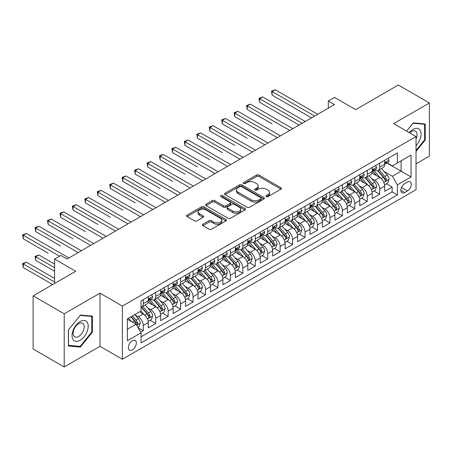 <?xml version="1.0" encoding="UTF-8"?>
<svg xmlns="http://www.w3.org/2000/svg" width="452" height="452" viewBox="0 0 452 452"><rect width="100%" height="100%" fill="white"/><g stroke="black" fill="none" stroke-linecap="round" stroke-linejoin="round"><path stroke-width="0.68" d="M266.256 196.643A1.209 0.701 0 0 0 267.963 196.643L280.941 189.151A1.729 0.994 0 0 0 281.449 188.444A1.729 0.994 0 0 0 280.941 187.738L258.956 175.048A1.729 0.994 0 0 0 256.516 175.048L243.538 182.54A1.209 0.701 0 0 0 243.182 183.032A1.209 0.701 0 0 0 243.538 183.523A1.209 0.701 0 0 0 245.25 183.523L246.928 182.557A5.526 3.192 0 0 1 254.742 182.557L256.578 183.614A5.526 3.192 0 0 1 258.194 185.868A5.526 3.192 0 0 1 256.578 188.128L254.894 189.094A1.209 0.701 0 0 0 254.544 189.591A1.209 0.701 0 0 0 254.894 190.083A1.209 0.701 0 0 0 256.606 190.083L258.284 189.111A5.526 3.192 0 0 1 266.104 189.111L267.934 190.173A5.526 3.192 0 0 1 269.55 192.428A5.526 3.192 0 0 1 267.934 194.682L266.256 195.654A1.209 0.701 0 0 0 265.9 196.145A1.209 0.701 0 0 0 266.256 196.643L266.256 195.654M132.34 349.916A5.633 3.249 120 0 0 136.018 344.955A5.633 3.249 120 0 0 135.154 340.441A5.633 3.249 120 0 0 132.34 340.718A5.633 3.249 120 0 0 128.662 345.684A5.633 3.249 120 0 0 129.526 350.193A5.633 3.249 120 0 0 132.34 349.916M202.903 224.26A1.729 0.994 0 0 0 202.394 224.966A1.729 0.994 0 0 0 202.903 225.672L209.067 229.232A1.729 0.994 0 0 0 211.508 229.232L225.921 220.915A1.729 0.994 0 0 0 226.429 220.209A1.729 0.994 0 0 0 225.921 219.502L203.937 206.813A1.729 0.994 0 0 0 201.496 206.813L187.083 215.129A1.729 0.994 0 0 0 186.58 215.836A1.729 0.994 0 0 0 187.083 216.542L194.535 220.842A1.729 0.994 0 0 0 196.976 220.842L203.146 217.282A1.729 0.994 0 0 0 203.649 216.576A1.729 0.994 0 0 0 203.146 215.87L199.451 213.739A4.622 2.667 0 0 1 198.095 211.852A4.622 2.667 0 0 1 200.948 209.389A4.622 2.667 0 0 1 205.982 209.965L220.457 218.322A4.622 2.667 0 0 1 221.808 220.209A4.622 2.667 0 0 1 218.954 222.672A4.622 2.667 0 0 1 213.92 222.096L211.508 220.7A1.729 0.994 0 0 0 209.067 220.7L202.903 224.26L202.903 225.672M416.026 163.861L429.4 156.143L429.4 102.983L398.297 85.021L355.679 109.627L334.525 97.417L328.305 101.005L334.525 104.598L67.02 259.041L60.8 255.453L54.579 259.041L54.579 283.466M64.218 313.818L64.218 366.979L99.994 346.322L99.994 293.167L64.218 313.818L33.115 295.857L75.727 271.256L54.579 259.041M99.994 293.167L122.385 306.094L416.026 136.566L416.026 189.721L122.385 359.255L122.385 306.094M429.4 102.983L393.63 123.633L416.026 136.566M247.052 207.304A1.729 0.994 0 0 0 249.493 207.304L263.906 198.982A1.729 0.994 0 0 0 264.409 198.281A1.729 0.994 0 0 0 263.906 197.575L241.922 184.885A1.729 0.994 0 0 0 239.475 184.885L225.068 193.202A1.729 0.994 0 0 0 224.559 193.908A1.729 0.994 0 0 0 225.068 194.614L247.052 207.304M221.339 196.902A1.209 0.701 0 0 1 222.565 197.072L244.888 209.96L230.503 218.271A1.729 0.994 0 0 1 228.057 218.271L206.078 205.575L206.078 204.168A1.729 0.994 0 0 0 205.57 204.875A1.729 0.994 0 0 0 206.078 205.575M206.078 204.168L212.242 200.609A1.729 0.994 0 0 1 214.683 200.609L223.599 205.756A1.729 0.994 0 0 0 226.045 205.756L230.136 203.389A1.729 0.994 0 0 0 230.639 202.688A1.729 0.994 0 0 0 230.136 201.982L220.853 196.62A1.209 0.701 0 0 1 220.497 196.128A1.209 0.701 0 0 1 221.243 195.484A1.209 0.701 0 0 1 222.565 195.637L244.911 208.541A1.729 0.994 0 0 1 245.419 209.242A1.729 0.994 0 0 1 244.911 209.948L244.911 208.541M64.218 366.979L33.115 349.017L33.115 295.857M140.708 332.226L143.29 330.734L138.126 327.756M135.188 315.067L138.312 316.869A7.04 4.062 60 0 1 143.29 325.491L148.267 322.621L148.267 327.864L155.731 323.553L150.07 320.282M147.629 307.885L150.753 309.688A7.04 4.062 60 0 1 155.731 318.31L160.709 315.434L160.709 320.677L168.172 316.366L162.511 313.1M160.076 300.699L163.2 302.507A7.04 4.062 60 0 1 168.172 311.123L173.15 308.253L173.15 313.496L180.619 309.185L174.958 305.914M172.517 293.517L175.642 295.32A7.04 4.062 60 0 1 180.619 303.942L185.591 301.066L185.591 306.309L193.06 302.004L187.399 298.732M184.958 286.336L188.083 288.139A7.04 4.062 60 0 1 193.06 296.755L198.038 293.885L198.038 299.128L205.502 294.817L199.84 291.551M197.4 279.15L200.524 280.952A7.04 4.062 60 0 1 205.502 289.574L210.479 286.698L210.479 291.947L217.943 287.636L212.282 284.364M209.841 271.968L212.965 273.771A7.04 4.062 60 0 1 217.943 282.393L222.921 279.517L222.921 284.76L230.384 280.449L224.723 277.183M222.282 264.782L225.407 266.584A7.04 4.062 60 0 1 230.384 275.206L235.362 272.336L235.362 277.579L242.826 273.268L237.164 269.997M234.729 257.6L237.854 259.403A7.04 4.062 60 0 1 242.826 268.025L247.803 265.149L247.803 270.392L255.273 266.087L249.611 262.815M247.171 250.414L250.295 252.222A7.04 4.062 60 0 1 255.273 260.838L260.245 257.968L260.245 263.211L267.714 258.9L262.053 255.634M259.612 243.232L262.736 245.035A7.04 4.062 60 0 1 267.714 253.657L272.692 250.781L272.692 256.03L280.155 251.719L274.494 248.447M272.053 236.051L275.178 237.854A7.04 4.062 60 0 1 280.155 246.476L285.133 243.6L285.133 248.843L292.597 244.532L286.935 241.266M284.494 228.865L287.619 230.667A7.04 4.062 60 0 1 292.597 239.289L297.574 236.419L297.574 241.662L305.038 237.351L299.377 234.079M296.941 221.683L300.06 223.486A7.04 4.062 60 0 1 305.038 232.108L310.015 229.232L310.015 234.475L317.479 230.164L311.818 226.898M309.383 214.497L312.507 216.305A7.04 4.062 60 0 1 317.479 224.921L322.457 222.051L322.457 227.294L329.926 222.983L324.265 219.717M321.824 207.315L324.948 209.118A7.04 4.062 60 0 1 329.926 217.74L334.904 214.864L334.904 220.107L342.367 215.802L336.706 212.53M334.265 200.134L337.39 201.937A7.04 4.062 60 0 1 342.367 210.553L347.345 207.683L347.345 212.926L354.809 208.615L349.147 205.349M346.707 192.947L349.831 194.75A7.04 4.062 60 0 1 354.809 203.372L359.786 200.502L359.786 205.745L367.25 201.434L361.589 198.162M359.148 185.766L362.272 187.569A7.04 4.062 60 0 1 367.25 196.191L372.228 193.315L372.228 198.558L379.691 194.247L379.691 189.004A7.04 4.062 -120 0 0 374.714 180.388L371.595 178.58M374.03 190.981L379.691 194.247M148.267 322.621A7.04 4.062 -120 0 0 143.29 313.999L139.555 311.84M160.709 315.434A7.04 4.062 -120 0 0 155.731 306.812L148.036 302.371M173.15 308.253A7.04 4.062 -120 0 0 168.172 299.631L160.483 295.19M185.591 301.066A7.04 4.062 -120 0 0 180.619 292.45L172.924 288.003M198.038 293.885A7.04 4.062 -120 0 0 193.06 285.263L185.365 280.822M210.479 286.698A7.04 4.062 -120 0 0 205.502 278.082L197.806 273.635M222.921 279.517A7.04 4.062 -120 0 0 217.943 270.895L210.248 266.454M235.362 272.336A7.04 4.062 -120 0 0 230.384 263.714L222.689 259.273M247.803 265.149A7.04 4.062 -120 0 0 242.826 256.533L235.136 252.086M260.245 257.968A7.04 4.062 -120 0 0 255.273 249.346L247.577 244.905M272.692 250.781A7.04 4.062 -120 0 0 267.714 242.165L260.019 237.718M285.133 243.6A7.04 4.062 -120 0 0 280.155 234.978L272.46 230.537M297.574 236.419A7.04 4.062 -120 0 0 292.597 227.797L284.901 223.356M310.015 229.232A7.04 4.062 -120 0 0 305.038 220.61L297.343 216.169M322.457 222.051A7.04 4.062 -120 0 0 317.479 213.429L309.789 208.988M334.904 214.864A7.04 4.062 -120 0 0 329.926 206.248L322.231 201.801M347.345 207.683A7.04 4.062 -120 0 0 342.367 199.061L334.672 194.62M359.786 200.502A7.04 4.062 -120 0 0 354.809 191.88L347.113 187.439M372.228 193.315A7.04 4.062 -120 0 0 367.25 184.693L359.555 180.252M407.438 182.037L404.704 183.619A5.452 3.147 120 0 0 401.139 188.422A5.452 3.147 120 0 0 401.975 192.795A5.452 3.147 120 0 0 404.704 192.524L407.438 190.947A5.452 3.147 120 0 0 411.004 186.139A5.452 3.147 120 0 0 410.167 181.766A5.452 3.147 120 0 0 407.438 182.037M127.362 329.226L136.075 324.197L141.052 332.819L141.052 342.876L397.359 194.897L397.359 184.84L392.387 176.218L384.036 171.398M141.052 332.819L127.362 340.718L127.362 318.88L141.052 310.982L141.052 300.925L397.359 152.945L397.359 163.002L411.049 155.098L411.049 176.935L397.359 184.84M150.691 299.303L150.753 299.343A7.04 4.062 60 0 0 154.273 299.693L159.251 296.817A7.04 4.062 -120 0 0 160.709 293.597L160.709 289.574M163.132 292.122L163.2 292.161A7.04 4.062 60 0 0 166.715 292.506L171.692 289.636A7.04 4.062 -120 0 0 173.15 286.415L173.15 282.393M175.574 284.941L175.642 284.975A7.04 4.062 60 0 0 179.161 285.325L184.133 282.449A7.04 4.062 -120 0 0 185.591 279.229L185.591 275.206M188.015 277.754L188.083 277.794A7.04 4.062 60 0 0 191.603 278.144L196.58 275.268A7.04 4.062 -120 0 0 198.038 272.047L198.038 268.025M200.462 270.573L200.524 270.607A7.04 4.062 60 0 0 204.044 270.957L209.022 268.087A7.04 4.062 -120 0 0 210.479 264.861L210.479 260.838M212.903 263.386L212.965 263.426A7.04 4.062 60 0 0 216.485 263.776L221.463 260.9A7.04 4.062 -120 0 0 222.921 257.68L222.921 253.657M225.345 256.205L225.407 256.244A7.04 4.062 60 0 0 228.927 256.589L233.904 253.719A7.04 4.062 -120 0 0 235.362 250.493L235.362 246.47M237.786 249.024L237.854 249.058A7.04 4.062 60 0 0 241.368 249.408L246.346 246.532A7.04 4.062 -120 0 0 247.803 243.312L247.803 239.289M250.227 241.837L250.295 241.876A7.04 4.062 60 0 0 253.815 242.227L258.787 239.351A7.04 4.062 -120 0 0 260.245 236.13L260.245 232.108M262.668 234.656L262.736 234.69A7.04 4.062 60 0 0 266.256 235.04L271.234 232.17A7.04 4.062 -120 0 0 272.692 228.944L272.692 224.921M275.115 227.469L275.178 227.509A7.04 4.062 60 0 0 278.698 227.859L283.675 224.983A7.04 4.062 -120 0 0 285.133 221.762L285.133 217.74M287.557 220.288L287.619 220.327A7.04 4.062 60 0 0 291.139 220.672L296.116 217.802A7.04 4.062 -120 0 0 297.574 214.576L297.574 210.553M299.998 213.107L300.06 213.141A7.04 4.062 60 0 0 303.58 213.491L308.558 210.615A7.04 4.062 -120 0 0 310.015 207.395L310.015 203.372M312.439 205.92L312.507 205.959A7.04 4.062 60 0 0 316.021 206.304L320.999 203.434A7.04 4.062 -120 0 0 322.457 200.213L322.457 196.191M324.881 198.739L324.948 198.773A7.04 4.062 60 0 0 328.468 199.123L333.446 196.247A7.04 4.062 -120 0 0 334.904 193.027L334.904 189.004M337.322 191.552L337.39 191.591A7.04 4.062 60 0 0 340.91 191.942L345.887 189.066A7.04 4.062 -120 0 0 347.345 185.845L347.345 181.823M349.769 184.371L349.831 184.41A7.04 4.062 60 0 0 353.351 184.755L358.329 181.885A7.04 4.062 -120 0 0 359.786 178.659L359.786 174.636M362.21 177.184L362.272 177.224A7.04 4.062 60 0 0 365.792 177.574L370.77 174.698A7.04 4.062 -120 0 0 372.228 171.477L372.228 167.455M141.052 336.842L392.133 191.88L392.133 187.066L384.669 191.377L384.669 186.134A7.04 4.062 -120 0 0 379.691 177.512L371.996 173.071M374.651 170.003L374.714 170.042A7.04 4.062 -120 0 0 378.234 170.387A7.04 4.062 -120 0 0 379.691 167.167L379.691 163.144M378.234 170.387L383.211 167.517A7.04 4.062 -120 0 0 384.669 164.296L384.669 160.274M143.29 299.631L143.29 303.654A7.04 4.062 60 0 1 141.832 306.874A7.04 4.062 60 0 1 141.052 307.162M141.832 306.874L146.81 304.004A7.04 4.062 -120 0 0 148.267 300.778L148.267 296.755M155.731 292.45L155.731 296.472A7.04 4.062 60 0 1 154.273 299.693M168.172 285.263L168.172 289.286A7.04 4.062 60 0 1 166.715 292.506M180.619 278.082L180.619 282.104A7.04 4.062 60 0 1 179.161 285.325M193.06 270.895L193.06 274.918A7.04 4.062 60 0 1 191.603 278.144M205.502 263.714L205.502 267.737A7.04 4.062 60 0 1 204.044 270.957M217.943 256.527L217.943 260.55A7.04 4.062 60 0 1 216.485 263.776M230.384 249.346L230.384 253.369A7.04 4.062 60 0 1 228.927 256.589M242.826 242.165L242.826 246.187A7.04 4.062 60 0 1 241.368 249.408M255.273 234.978L255.273 239.001A7.04 4.062 60 0 1 253.815 242.227M267.714 227.797L267.714 231.819A7.04 4.062 60 0 1 266.256 235.04M280.155 220.61L280.155 224.633A7.04 4.062 60 0 1 278.698 227.859M292.597 213.429L292.597 217.452A7.04 4.062 60 0 1 291.139 220.672M305.038 206.248L305.038 210.27A7.04 4.062 60 0 1 303.58 213.491M317.479 199.061L317.479 203.084A7.04 4.062 60 0 1 316.021 206.304M329.926 191.88L329.926 195.902A7.04 4.062 60 0 1 328.468 199.123M342.367 184.693L342.367 188.716A7.04 4.062 60 0 1 340.91 191.942M354.809 177.512L354.809 181.534A7.04 4.062 60 0 1 353.351 184.755M367.25 170.331L367.25 174.353A7.04 4.062 60 0 1 365.792 177.574M367.25 196.191L367.25 201.434M354.809 203.372L354.809 208.615M342.367 210.553L342.367 215.802M329.926 217.74L329.926 222.983M317.479 224.921L317.479 230.164M305.038 232.108L305.038 237.351M292.597 239.289L292.597 244.532M280.155 246.476L280.155 251.719M267.714 253.657L267.714 258.9M255.273 260.838L255.273 266.087M242.826 268.025L242.826 273.268M230.384 275.206L230.384 280.449M217.943 282.393L217.943 287.636M205.502 289.574L205.502 294.817M193.06 296.755L193.06 302.004M180.619 303.942L180.619 309.185M168.172 311.123L168.172 316.366M155.731 318.31L155.731 323.553M143.29 325.491L143.29 330.734M136.075 324.197L127.362 319.168M392.387 176.218L401.093 171.189L401.093 160.844L411.049 155.098M386.844 162.963L411.049 176.935M387.093 162.822L392.387 165.873L397.359 163.002M99.994 346.322L122.385 359.255M328.305 101.005L328.305 108.192M386.471 183.794L392.133 187.066M392.133 191.88L397.359 194.897M416.026 151.426L425.23 139.973L425.23 123.961L413.224 122.893L406.602 131.125M68.388 345.995L80.394 347.068L92.4 332.13L92.4 316.123L80.394 315.05L68.388 329.988L68.388 345.995M424.609 139.611L425.23 139.973M91.779 331.774L92.4 332.13M79.128 346.334L80.394 347.068M266.736 196.812L267.934 196.123A5.526 3.192 0 0 0 269.55 193.863L269.55 192.428M258.194 185.868L258.194 187.309A5.526 3.192 0 0 1 256.578 189.563L255.38 190.252M280.918 189.162L258.956 176.483A1.729 0.994 0 0 0 256.516 176.483L244.023 183.698M263.883 198.999L241.922 186.32A1.729 0.994 0 0 0 239.475 186.32L225.09 194.626M260.849 198.773A1.209 0.701 0 0 0 261.205 198.281A1.209 0.701 0 0 0 260.849 197.784L241.554 186.648A1.209 0.701 0 0 0 239.842 186.648L238.074 187.665A5.526 3.192 0 0 0 236.452 189.925A5.526 3.192 0 0 0 238.074 192.179L251.261 199.795A5.526 3.192 0 0 0 259.081 199.795L260.849 198.773L260.849 200.208A1.209 0.701 0 0 0 261.205 199.716L261.205 198.281M236.452 189.925L236.452 191.36A5.526 3.192 0 0 0 238.074 193.614L238.074 192.179M260.849 200.208L259.081 201.23A5.526 3.192 0 0 1 251.261 201.23L238.074 193.614M206.101 205.592L212.242 202.044L212.242 200.609M230.639 202.688L230.639 204.123A1.729 0.994 0 0 1 230.136 204.829L226.045 207.191A1.729 0.994 0 0 1 223.599 207.191L214.683 202.044A1.729 0.994 0 0 0 212.242 202.044M232.853 211.095A4.622 2.667 0 0 0 237.888 211.672A4.622 2.667 0 0 0 240.741 209.208A4.622 2.667 0 0 0 239.385 207.321L234.289 204.377A1.729 0.994 0 0 0 231.842 204.377L227.751 206.739A1.729 0.994 0 0 0 227.249 207.445A1.729 0.994 0 0 0 227.751 208.152L232.853 211.095L232.853 212.53A4.622 2.667 0 0 0 237.888 213.112A4.622 2.667 0 0 0 240.741 210.643L240.741 209.208M227.249 207.445L227.249 208.88A1.729 0.994 0 0 0 227.751 209.587L227.751 208.152M232.853 212.53L227.751 209.587M221.808 220.209L221.808 221.644A4.622 2.667 0 0 1 218.954 224.107A4.622 2.667 0 0 1 213.92 223.531L211.508 222.141A1.729 0.994 0 0 0 209.067 222.141L202.925 225.684M198.095 211.852L198.095 213.287A4.622 2.667 0 0 0 199.451 215.175L199.451 213.739M203.123 217.293L199.451 215.175M225.898 220.926L203.937 208.248A1.729 0.994 0 0 0 201.496 208.248L187.105 216.553M384.567 184.902L387.782 183.043L389.025 179.45A4.661 2.689 -120 0 0 387.206 175.071L381.522 168.489M380.386 177.969L373.889 170.444M376.685 175.777L372.917 171.41A11.176 6.452 -120 0 0 372.572 171.02M272.132 123.888L247.244 109.52L247.244 105.926L250.357 104.129L292.845 128.662M377.601 170.641L383.352 177.297A4.661 2.689 60 0 1 385.014 180.512L385.353 181.066L385.985 180.975L386.505 179.647A4.661 2.689 -120 0 0 384.844 176.438L379.16 169.856M377.94 170.534L384.115 177.687A2.373 1.373 60 0 1 384.714 178.613L386.505 179.647M387.969 158.369L389.025 160.2A4.661 2.689 60 0 1 388.059 162.262L385.697 163.63A4.661 2.689 -120 0 0 386.505 162.55L386.409 162.138M314.62 116.091L272.132 91.558L275.24 89.767L317.728 114.294M384.827 163.844L384.844 163.844A4.661 2.689 -120 0 0 385.697 163.63M385.906 162.206L386.505 162.55C386.211 161.85 385.714 162.138 385.014 163.415A4.661 2.689 60 0 1 384.669 164.076M311.507 117.887L272.132 95.152L272.132 91.558L271.443 91.168L275.24 89.767M272.132 95.152L271.443 91.168M416.026 145.646A11.436 6.605 120 0 0 420.914 132.38A11.436 6.605 120 0 0 412.975 129.419A11.436 6.605 120 0 0 409.229 132.645M416.026 138.99A7.831 4.52 120 0 0 415.416 131.125A7.831 4.52 120 0 0 411.501 131.515A7.831 4.52 120 0 0 409.693 132.911M406.63 131.142L412.975 123.243L424.609 124.283L424.609 139.798L416.026 150.476M423.84 123.837L424.609 124.283M87.151 331.542A11.436 6.605 120 0 0 84.191 320.491A11.436 6.605 120 0 0 73.139 330.288A11.436 6.605 120 0 0 76.1 341.339A11.436 6.605 120 0 0 87.151 331.542M83.467 330.491A7.831 4.52 120 0 0 82.586 323.282A7.831 4.52 120 0 0 73.879 329.638A7.831 4.52 120 0 0 74.755 336.847A7.831 4.52 120 0 0 83.467 330.491M68.512 345.384L68.512 329.875L80.145 315.406L91.779 316.445L91.779 331.954L80.145 346.424L68.388 345.317M91.01 315.999L91.779 316.445M372.126 192.083L375.341 190.224L376.584 186.636A4.661 2.689 -120 0 0 374.764 182.258L369.081 175.675M367.945 185.15L361.447 177.625M364.244 182.958L360.476 178.591A11.176 6.452 -120 0 0 360.125 178.207M259.685 131.069L234.803 116.701L234.803 113.113L237.916 111.316L280.404 135.849M365.159 177.828L370.911 184.484A4.661 2.689 60 0 1 372.572 187.693L372.911 188.247L373.538 188.162L374.064 186.834A4.661 2.689 -120 0 0 372.403 183.619L366.719 177.037M365.498 177.715L371.674 184.868A2.373 1.373 60 0 1 372.273 185.8L374.064 186.834M359.679 199.264L362.894 197.411L364.142 193.818A4.661 2.689 -120 0 0 362.323 189.439L356.639 182.857M355.498 192.332L349 184.811M351.803 190.145L348.034 185.778A11.176 6.452 -120 0 0 347.684 185.388M247.244 138.255L222.361 123.888L222.361 120.294L225.469 118.497L267.963 143.03M352.718 185.009L358.464 191.665A4.661 2.689 60 0 1 360.131 194.88L360.47 195.433L361.097 195.343L361.623 194.015A4.661 2.689 -120 0 0 359.962 190.806L354.278 184.224M353.057 184.902L359.233 192.055A2.373 1.373 60 0 1 359.832 192.981L361.623 194.015M347.238 206.451L350.453 204.592L351.696 200.999A4.661 2.689 -120 0 0 349.882 196.626L344.198 190.043M343.057 199.518L336.559 191.993M339.362 197.326L335.587 192.959A11.176 6.452 -120 0 0 335.243 192.569M234.803 145.437L209.92 131.069L209.92 127.481L213.028 125.684L255.521 150.217M340.277 192.19L346.023 198.852A4.661 2.689 60 0 1 347.69 202.061L348.029 202.615L348.656 202.524L349.181 201.202A4.661 2.689 -120 0 0 347.52 197.987L341.831 191.405M340.61 192.083L346.791 199.236A2.373 1.373 60 0 1 347.39 200.168L349.181 201.202M334.796 213.632L338.011 211.779L339.254 208.186A4.661 2.689 -120 0 0 337.441 203.807L331.757 197.225M330.615 206.7L324.118 199.179M326.92 204.507L323.146 200.146A11.176 6.452 -120 0 0 322.801 199.756M222.361 152.623L197.479 138.255L197.479 134.662L200.586 132.865L243.074 157.398M327.83 199.377L333.582 206.033A4.661 2.689 60 0 1 335.243 209.248L335.582 209.796L336.215 209.711L336.74 208.383A4.661 2.689 -120 0 0 335.073 205.174L329.389 198.592M328.169 199.27L334.35 206.423A2.373 1.373 60 0 1 334.949 207.349L336.74 208.383M375.527 165.551L376.584 167.381A4.661 2.689 60 0 1 375.618 169.443L373.25 170.811A4.661 2.689 -120 0 0 374.064 169.737L373.968 169.325M302.179 123.277L259.685 98.745L262.798 96.948L305.286 121.481M372.386 171.031L372.403 171.031A4.661 2.689 -120 0 0 373.25 170.811M373.465 169.387L374.064 169.737C373.77 169.031 373.273 169.319 372.572 170.596A4.661 2.689 60 0 1 372.228 171.263M299.066 125.074L259.685 102.338L259.685 98.745L259.002 98.35L262.798 96.948M259.685 102.338L259.002 98.35M363.08 172.732L364.142 174.568A4.661 2.689 60 0 1 363.176 176.63L360.809 177.992A4.661 2.689 -120 0 0 361.623 176.918L361.527 176.506M289.738 130.458L246.56 105.531L250.357 104.129M359.939 178.212L359.962 178.212A4.661 2.689 -120 0 0 360.809 177.992M361.018 176.574L361.623 176.918C361.329 176.218 360.832 176.506 360.131 177.783A4.661 2.689 60 0 1 359.786 178.444M247.244 109.52L246.56 105.531M350.639 179.919L351.696 181.749A4.661 2.689 60 0 1 350.735 183.811L348.368 185.179A4.661 2.689 -120 0 0 349.181 184.105L349.08 183.687M277.291 137.645L234.119 112.717L237.916 111.316M347.498 185.393L347.52 185.393A4.661 2.689 -120 0 0 348.368 185.179M348.577 183.755L349.181 184.105C348.887 183.399 348.39 183.687 347.69 184.964A4.661 2.689 60 0 1 347.345 185.631M234.803 116.701L234.119 112.717M338.198 187.1L339.254 188.93A4.661 2.689 60 0 1 338.288 190.998L335.926 192.36A4.661 2.689 -120 0 0 336.74 191.286L336.638 190.874M264.849 144.826L221.678 119.899L225.469 118.497M335.056 192.58L335.073 192.58A4.661 2.689 -120 0 0 335.926 192.36M336.135 190.942L336.74 191.286C336.446 190.586 335.949 190.874 335.243 192.151A4.661 2.689 60 0 1 334.904 192.812M222.361 123.888L221.678 119.899M322.355 220.819L325.57 218.96L326.813 215.367A4.661 2.689 -120 0 0 324.999 210.988L319.31 204.406M318.174 213.886L311.677 206.361M314.473 211.694L310.705 207.327A11.176 6.452 -120 0 0 310.36 206.937M209.92 159.805L185.032 145.437L185.032 141.843L188.145 140.052L230.633 164.579M315.389 206.558L321.14 213.22A4.661 2.689 60 0 1 322.801 216.429L323.14 216.983L323.773 216.892L324.293 215.564A4.661 2.689 -120 0 0 322.632 212.355L316.948 205.773M315.728 206.451L321.909 213.604A2.373 1.373 60 0 1 322.508 214.536L324.293 215.564M325.756 194.287L326.813 196.117A4.661 2.689 60 0 1 325.847 198.179L323.485 199.547A4.661 2.689 -120 0 0 324.293 198.468L324.197 198.055M252.408 152.008L209.236 127.085L213.028 125.684M322.615 199.761L322.632 199.761A4.661 2.689 -120 0 0 323.485 199.547M323.694 198.123L324.293 198.468C324.005 197.767 323.502 198.055 322.801 199.332A4.661 2.689 60 0 1 322.457 199.993M209.92 131.069L209.236 127.085M309.914 228L313.129 226.141L314.372 222.553A4.661 2.689 -120 0 0 312.552 218.175L306.868 211.592M305.733 221.068L299.235 213.547M302.032 218.875L298.263 214.514A11.176 6.452 -120 0 0 297.919 214.124M197.479 166.986L172.591 152.618L172.591 149.03L175.704 147.233L218.192 171.766M302.947 213.745L308.699 220.401A4.661 2.689 60 0 1 310.36 223.61L310.699 224.164L311.332 224.079L311.852 222.751A4.661 2.689 -120 0 0 310.191 219.536L304.507 212.954M303.286 213.632L309.462 220.785A2.373 1.373 60 0 1 310.061 221.717L311.852 222.751M313.315 201.468L314.372 203.298A4.661 2.689 60 0 1 313.406 205.361L311.044 206.728A4.661 2.689 -120 0 0 311.852 205.654L311.756 205.242M239.967 159.194L196.789 134.267L200.586 132.865M310.174 206.948L310.191 206.948A4.661 2.689 -120 0 0 311.044 206.728M311.253 205.304L311.852 205.654C311.558 204.954 311.061 205.236 310.36 206.513A4.661 2.689 60 0 1 310.015 207.18M197.479 138.255L196.789 134.267M297.467 235.181L300.687 233.328L301.93 229.735A4.661 2.689 -120 0 0 300.111 225.356L294.427 218.774M293.291 228.249L286.794 220.729M289.591 226.062L285.822 221.695A11.176 6.452 -120 0 0 285.472 221.305M185.032 174.173L160.149 159.805L160.149 156.211L163.262 154.415L205.75 178.947M290.506 220.926L296.258 227.582A4.661 2.689 60 0 1 297.919 230.797L298.258 231.351L298.885 231.26L299.41 229.932A4.661 2.689 -120 0 0 297.749 226.723L292.065 220.141M290.845 220.819L297.02 227.972A2.373 1.373 60 0 1 297.619 228.898L299.41 229.932M300.874 208.649L301.93 210.485A4.661 2.689 60 0 1 300.964 212.547L298.597 213.909A4.661 2.689 -120 0 0 299.41 212.835L299.314 212.423M227.525 166.376L184.348 141.448L188.145 140.052M297.732 214.129L297.749 214.129A4.661 2.689 -120 0 0 298.597 213.909M298.812 212.491L299.41 212.835C299.117 212.135 298.619 212.423 297.919 213.7A4.661 2.689 60 0 1 297.574 214.361M185.032 145.437L184.348 141.448M285.026 242.368L288.24 240.509L289.483 236.921A4.661 2.689 -120 0 0 287.67 232.543L281.986 225.96M280.845 235.435L274.347 227.91M277.149 233.243L273.375 228.876A11.176 6.452 -120 0 0 273.031 228.492M172.591 181.354L147.708 166.986L147.708 163.398L150.815 161.601L193.309 186.134M278.065 228.107L283.811 234.769A4.661 2.689 60 0 1 285.478 237.978L285.817 238.532L286.444 238.441L286.969 237.119A4.661 2.689 -120 0 0 285.308 233.904L279.624 227.322M278.404 228L284.579 235.153A2.373 1.373 60 0 1 285.178 236.085L286.969 237.119M288.427 215.836L289.483 217.666A4.661 2.689 60 0 1 288.523 219.728L286.156 221.096A4.661 2.689 -120 0 0 286.969 220.022L286.873 219.604M215.084 173.562L171.907 148.635L175.704 147.233M285.285 221.31L285.308 221.31A4.661 2.689 -120 0 0 286.156 221.096M286.365 219.672L286.969 220.022C286.675 219.316 286.178 219.604 285.478 220.881A4.661 2.689 60 0 1 285.133 221.548M172.591 152.618L171.907 148.635M272.584 249.549L275.799 247.696L277.042 244.103A4.661 2.689 -120 0 0 275.228 239.724L269.545 233.142M268.403 242.617L261.906 235.096M264.708 240.43L260.934 236.063A11.176 6.452 -120 0 0 260.589 235.673M160.149 188.54L135.267 174.173L135.267 170.579L138.374 168.782L180.868 193.315M265.623 235.294L271.369 241.95A4.661 2.689 60 0 1 273.036 245.165L273.375 245.718L274.002 245.628L274.528 244.3A4.661 2.689 -120 0 0 272.867 241.091L267.177 234.509M265.957 235.187L272.138 242.34A2.373 1.373 60 0 1 272.737 243.266L274.528 244.3M275.986 223.017L277.042 224.847A4.661 2.689 60 0 1 276.076 226.915L273.714 228.277A4.661 2.689 -120 0 0 274.528 227.203L274.426 226.791M202.637 180.743L159.466 155.816L163.262 154.415M272.844 228.497L272.867 228.497A4.661 2.689 -120 0 0 273.714 228.277M273.923 226.859L274.528 227.203C274.234 226.503 273.737 226.791 273.036 228.068A4.661 2.689 60 0 1 272.692 228.729M160.149 159.805L159.466 155.816M260.143 256.736L263.358 254.877L264.601 251.284A4.661 2.689 -120 0 0 262.787 246.905L257.103 240.323M255.962 249.803L249.464 242.278M252.267 247.611L248.493 243.244A11.176 6.452 -120 0 0 248.148 242.854M147.708 195.722L122.82 181.354L122.82 177.76L125.933 175.969L168.421 200.496M253.176 242.475L258.928 249.137A4.661 2.689 60 0 1 260.589 252.346L260.928 252.9L261.561 252.809L262.087 251.487A4.661 2.689 -120 0 0 260.42 248.272L254.736 241.69M253.515 242.368L259.697 249.521A2.373 1.373 60 0 1 260.295 250.453L262.087 251.487M263.544 230.204L264.601 232.034A4.661 2.689 60 0 1 263.635 234.096L261.273 235.464A4.661 2.689 -120 0 0 262.087 234.39L261.985 233.972M190.196 187.925L147.024 163.002L150.815 161.601M260.403 235.678L260.42 235.678A4.661 2.689 -120 0 0 261.273 235.464M261.482 234.04L262.087 234.39C261.793 233.684 261.296 233.972 260.589 235.249A4.661 2.689 60 0 1 260.245 235.916M147.708 166.986L147.024 163.002M247.702 263.917L250.916 262.064L252.159 258.471A4.661 2.689 -120 0 0 250.346 254.092L244.656 247.51M243.521 256.985L237.023 249.464M239.82 254.792L236.051 250.431A11.176 6.452 -120 0 0 235.707 250.041M135.267 202.903L110.378 188.54L110.378 184.947L113.492 183.15L155.98 207.683M240.735 249.662L246.487 256.318A4.661 2.689 60 0 1 248.148 259.533L248.487 260.081L249.12 259.996L249.64 258.668A4.661 2.689 -120 0 0 247.978 255.453L242.295 248.871M241.074 249.549L247.255 256.708A2.373 1.373 60 0 1 247.854 257.634L249.64 258.668M251.103 237.385L252.159 239.215A4.661 2.689 60 0 1 251.193 241.278L248.832 242.645A4.661 2.689 -120 0 0 249.64 241.571L249.544 241.159M177.755 195.111L134.583 170.184L138.374 168.782M247.962 242.865L247.978 242.865A4.661 2.689 -120 0 0 248.832 242.645M249.041 241.221L249.64 241.571C249.351 240.871 248.849 241.153 248.148 242.436A4.661 2.689 60 0 1 247.803 243.097M135.267 174.173L134.583 170.184M235.26 271.098L238.475 269.245L239.718 265.652A4.661 2.689 -120 0 0 237.899 261.273L232.215 254.691M231.079 264.166L224.582 256.646M227.379 261.979L223.61 257.612A11.176 6.452 -120 0 0 223.265 257.222M122.82 210.09L97.937 195.722L97.937 192.128L101.05 190.332L143.538 214.864M228.294 256.843L234.046 263.499A4.661 2.689 60 0 1 235.707 266.714L236.046 267.268L236.678 267.177L237.198 265.849A4.661 2.689 -120 0 0 235.537 262.64L229.853 256.058M228.633 256.736L234.808 263.889A2.373 1.373 60 0 1 235.407 264.815L237.198 265.849M238.662 244.572L239.718 246.402A4.661 2.689 60 0 1 238.752 248.464L236.39 249.826A4.661 2.689 -120 0 0 237.198 248.753L237.102 248.34M165.313 202.293L122.136 177.37L125.933 175.969M235.52 250.046L235.537 250.046A4.661 2.689 -120 0 0 236.39 249.826M236.599 248.408L237.198 248.753C236.904 248.052 236.407 248.34 235.707 249.617A4.661 2.689 60 0 1 235.362 250.278M122.82 181.354L122.136 177.37M226.22 251.753L227.277 253.583A4.661 2.689 60 0 1 226.311 255.646L223.943 257.013A4.661 2.689 -120 0 0 224.757 255.939L224.661 255.527M152.872 209.479L109.695 184.552L113.492 183.15M223.079 257.233L223.096 257.233A4.661 2.689 -120 0 0 223.943 257.013M224.158 255.589L224.757 255.939C224.463 255.233 223.966 255.521 223.265 256.798A4.661 2.689 60 0 1 222.921 257.465M110.378 188.54L109.695 184.552M213.773 258.934L214.83 260.77A4.661 2.689 60 0 1 213.869 262.832L211.502 264.194A4.661 2.689 -120 0 0 212.316 263.12L212.22 262.708M140.431 216.661L97.253 191.733L101.05 190.332M210.632 264.414L210.655 264.414A4.661 2.689 -120 0 0 211.502 264.194M211.711 262.776L212.316 263.12C212.022 262.42 211.525 262.708 210.824 263.985A4.661 2.689 60 0 1 210.479 264.646M97.937 195.722L97.253 191.733M222.813 278.285L226.034 276.426L227.277 272.838A4.661 2.689 -120 0 0 225.458 268.46L219.774 261.877M218.632 271.353L212.141 263.827M214.937 269.16L211.169 264.793A11.176 6.452 -120 0 0 210.818 264.409M110.378 217.271L85.496 202.903L85.496 199.315L88.609 197.518L131.097 222.051M215.853 264.03L221.604 270.686A4.661 2.689 60 0 1 223.265 273.895L223.604 274.449L224.232 274.358L224.757 273.036A4.661 2.689 -120 0 0 223.096 269.821L217.412 263.239M216.192 263.917L222.367 271.07A2.373 1.373 60 0 1 222.966 272.002L224.757 273.036M210.372 285.466L213.587 283.613L214.83 280.02A4.661 2.689 -120 0 0 213.016 275.641L207.332 269.059M206.191 278.534L199.694 271.014M202.496 276.347L198.722 271.98A11.176 6.452 -120 0 0 198.377 271.59M97.937 224.458L73.055 210.09L73.055 206.496L76.162 204.7L118.656 229.232M203.411 271.211L209.157 277.867A4.661 2.689 60 0 1 210.824 281.082L211.163 281.636L211.79 281.545L212.316 280.217A4.661 2.689 -120 0 0 210.655 277.008L204.965 270.426M203.75 271.104L209.926 278.257A2.373 1.373 60 0 1 210.525 279.183L212.316 280.217M197.931 292.653L201.146 290.794L202.389 287.201A4.661 2.689 -120 0 0 200.575 282.822L194.891 276.245M193.75 285.72L187.252 278.195M190.055 283.528L186.28 279.161A11.176 6.452 -120 0 0 185.936 278.771M85.496 231.639L60.613 217.271L60.613 213.677L63.721 211.886L106.214 236.413M190.97 278.392L196.716 285.054A4.661 2.689 60 0 1 198.377 288.263L198.722 288.817L199.349 288.726L199.874 287.404A4.661 2.689 -120 0 0 198.208 284.189L192.524 277.607M191.303 278.285L197.484 285.438A2.373 1.373 60 0 1 198.083 286.37L199.874 287.404M201.332 266.121L202.389 267.951A4.661 2.689 60 0 1 201.422 270.013L199.061 271.381A4.661 2.689 -120 0 0 199.874 270.307L199.773 269.889M127.984 223.847L84.812 198.92L88.609 197.518M198.191 271.595L198.208 271.595A4.661 2.689 -120 0 0 199.061 271.381M199.27 269.957L199.874 270.307C199.581 269.601 199.083 269.889 198.377 271.166A4.661 2.689 60 0 1 198.038 271.833M85.496 202.903L84.812 198.92M185.489 299.834L188.704 297.981L189.947 294.388A4.661 2.689 -120 0 0 188.134 290.009L182.45 283.427M181.308 292.902L174.811 285.381M177.613 290.709L173.839 286.348A11.176 6.452 -120 0 0 173.495 285.958M73.055 238.825L48.166 224.458L48.166 220.864L51.279 219.067L93.767 243.6M178.523 285.579L184.275 292.235A4.661 2.689 60 0 1 185.936 295.45L186.275 295.998L186.908 295.913L187.433 294.585A4.661 2.689 -120 0 0 185.766 291.37L180.082 284.794M178.862 285.472L185.043 292.625A2.373 1.373 60 0 1 185.642 293.551L187.433 294.585M188.891 273.302L189.947 275.132A4.661 2.689 60 0 1 188.981 277.2L186.619 278.562A4.661 2.689 -120 0 0 187.433 277.488L187.331 277.076M115.542 231.028L72.371 206.101L76.162 204.7M185.749 278.782L185.766 278.782A4.661 2.689 -120 0 0 186.619 278.562M186.829 277.138L187.433 277.488C187.139 276.788 186.642 277.076 185.936 278.353A4.661 2.689 60 0 1 185.591 279.014M73.055 210.09L72.371 206.101M173.048 307.021L176.263 305.162L177.506 301.569A4.661 2.689 -120 0 0 175.692 297.19L170.003 290.608M168.867 300.088L162.37 292.563M165.166 297.896L161.398 293.529A11.176 6.452 -120 0 0 161.053 293.139M60.613 246.007L35.725 231.639L35.725 228.045L38.838 226.249L81.326 250.781M166.082 292.76L171.833 299.416A4.661 2.689 60 0 1 173.495 302.631L173.834 303.185L174.466 303.094L174.986 301.767A4.661 2.689 -120 0 0 173.325 298.557L167.641 291.975M166.421 292.653L172.602 299.806A2.373 1.373 60 0 1 173.201 300.733L174.986 301.767M176.45 280.489L177.506 282.319A4.661 2.689 60 0 1 176.54 284.381L174.178 285.749A4.661 2.689 -120 0 0 174.986 284.67L174.89 284.257M103.101 238.21L59.93 213.287L63.721 211.886M173.308 285.963L173.325 285.963A4.661 2.689 -120 0 0 174.178 285.749M174.387 284.325L174.986 284.67C174.692 283.969 174.195 284.257 173.495 285.534A4.661 2.689 60 0 1 173.15 286.195M60.613 217.271L59.93 213.287M160.607 314.202L163.822 312.343L165.065 308.756A4.661 2.689 -120 0 0 163.245 304.377L157.562 297.795M156.426 307.27L149.928 299.744M152.725 305.077L148.957 300.71A11.176 6.452 -120 0 0 148.606 300.326M48.166 253.188L23.284 238.82L23.284 235.232L26.397 233.435L68.885 257.968M153.64 299.947L159.392 306.603A4.661 2.689 60 0 1 161.053 309.812L161.392 310.366L162.025 310.281L162.545 308.953A4.661 2.689 -120 0 0 160.884 305.738L155.2 299.156M153.979 299.834L160.155 306.987A2.373 1.373 60 0 1 160.754 307.919L162.545 308.953M164.008 287.67L165.065 289.5A4.661 2.689 60 0 1 164.099 291.563L161.737 292.93A4.661 2.689 -120 0 0 162.545 291.856L162.449 291.444M90.66 245.396L47.483 220.469L51.279 219.067M160.867 293.15L160.884 293.15A4.661 2.689 -120 0 0 161.737 292.93M161.946 291.506L162.545 291.856C162.251 291.15 161.754 291.438 161.053 292.715A4.661 2.689 60 0 1 160.709 293.382M48.166 224.458L47.483 220.469M148.16 321.383L151.375 319.53L152.623 315.937A4.661 2.689 -120 0 0 150.804 311.558L145.12 304.976M143.979 314.451L141.007 311.004M140.284 312.264L139.798 311.705M54.579 264.075L38.838 254.984L35.725 256.781L35.725 260.375L54.579 271.256M141.199 307.128L146.951 313.784A4.661 2.689 60 0 1 148.612 316.999L148.951 317.553L149.578 317.462L150.104 316.134A4.661 2.689 -120 0 0 148.442 312.925L142.759 306.343M141.538 307.021L147.714 314.174A2.373 1.373 60 0 1 148.312 315.101L150.104 316.134M35.725 260.375L35.041 256.386L54.579 267.663M35.041 256.386L38.838 254.984M151.561 294.851L152.623 296.687A4.661 2.689 60 0 1 151.657 298.749L149.29 300.111A4.661 2.689 -120 0 0 150.104 299.038L150.007 298.625M78.219 252.578L35.041 227.65L38.838 226.249M148.42 300.331L148.442 300.331A4.661 2.689 -120 0 0 149.29 300.111M149.499 298.693L150.104 299.038C149.81 298.337 149.313 298.625 148.612 299.902A4.661 2.689 60 0 1 148.267 300.563M35.725 231.639L35.041 227.65M137.877 327.321L138.933 326.711L140.176 323.118A4.661 2.689 -120 0 0 138.363 318.745L134.786 314.598M131.442 321.525L128.56 318.191M127.843 319.445L127.362 318.892M54.579 278.438L26.397 262.171L23.284 263.962L23.284 267.556L52.709 284.545M130.927 316.824L134.504 320.971A4.661 2.689 60 0 1 136.171 324.18L136.51 324.734L137.137 324.643L137.662 323.321A4.661 2.689 -120 0 0 136.001 320.106L132.419 315.965M131.216 316.66L135.272 321.355A2.373 1.373 60 0 1 135.871 322.287L137.662 323.321M23.284 267.556L22.6 263.572L54.579 282.031M22.6 263.572L26.397 262.171M59.551 256.171L22.6 234.837L26.397 233.435M23.284 238.82L22.6 234.837M138.312 316.869L143.29 313.999M150.753 309.688L155.731 306.812M163.2 302.507L168.172 299.631M175.642 295.32L180.619 292.45M188.083 288.139L193.06 285.263M200.524 280.952L205.502 278.082M212.965 273.771L217.943 270.895M225.407 266.584L230.384 263.714M237.854 259.403L242.826 256.533M250.295 252.222L255.273 249.346M262.736 245.035L267.714 242.165M275.178 237.854L280.155 234.978M287.619 230.667L292.597 227.797M300.06 223.486L305.038 220.61M312.507 216.305L317.479 213.429M324.948 209.118L329.926 206.248M337.39 201.937L342.367 199.061M349.831 194.75L354.809 191.88M362.272 187.569L367.25 184.693M374.714 180.388L379.691 177.512M379.691 167.167L384.669 164.296M143.29 303.654L148.267 300.778M155.731 296.472L160.709 293.597M168.172 289.286L173.15 286.415M180.619 282.104L185.591 279.229M193.06 274.918L198.038 272.047M205.502 267.737L210.479 264.861M217.943 260.55L222.921 257.68M230.384 253.369L235.362 250.493M242.826 246.187L247.803 243.312M255.273 239.001L260.245 236.13M267.714 231.819L272.692 228.944M280.155 224.633L285.133 221.762M292.597 217.452L297.574 214.576M305.038 210.27L310.015 207.395M317.479 203.084L322.457 200.213M329.926 195.902L334.904 193.027M342.367 188.716L347.345 185.845M354.809 181.534L359.786 178.659M367.25 174.353L372.228 171.477M379.691 189.004L384.669 186.134M401.472 187.501L407.438 190.947M400.845 190.298L404.704 192.524M267.934 196.123L267.934 194.682M254.894 190.083L254.894 189.094M256.578 189.563L256.578 188.128M243.538 183.523L243.538 182.54M256.516 176.483L256.516 175.048M258.956 176.483L258.956 175.048M280.941 189.151L280.941 187.738M225.068 194.614L225.068 193.202M239.475 186.32L239.475 184.885M241.922 186.32L241.922 184.885M263.906 198.982L263.906 197.575M251.261 201.23L251.261 199.795M259.081 201.23L259.081 199.795M214.683 202.044L214.683 200.609M223.599 207.191L223.599 205.756M226.045 207.191L226.045 205.756M230.136 204.829L230.136 203.389M222.565 197.072L222.565 195.637M209.067 222.141L209.067 220.7M211.508 222.141L211.508 220.7M213.92 223.531L213.92 222.096M203.146 217.282L203.146 215.87M187.083 216.542L187.083 215.129M201.496 208.248L201.496 206.813M203.937 208.248L203.937 206.813M225.921 220.915L225.921 219.502M383.855 182.506L388.991 179.54M384.844 176.438L387.206 175.071M381.126 178.585L383.352 177.297M388.991 160.144L384.669 162.641M371.414 189.693L376.55 186.727M372.403 183.619L374.764 182.258M368.685 185.766L370.911 184.484M358.967 196.874L364.109 193.908M359.962 190.806L362.323 189.439M356.244 192.953L358.464 191.665M346.526 204.061L351.667 201.089M347.52 197.987L349.882 196.626M343.802 200.134L346.023 198.852M334.084 211.242L339.226 208.276M335.073 205.174L337.441 203.807M331.361 207.315L333.582 206.033M376.55 167.33L372.228 169.828M364.109 174.512L359.786 177.009M351.667 181.698L347.345 184.19M339.226 188.879L334.904 191.377M321.643 218.423L326.785 215.457M322.632 212.355L324.999 210.988M318.914 214.502L321.14 213.22M326.785 196.061L322.457 198.558M309.202 225.61L314.338 222.644M310.191 219.536L312.552 218.175M306.473 221.683L308.699 220.401M314.338 203.247L310.015 205.745M296.761 232.791L301.896 229.825M297.749 226.723L300.111 225.356M294.032 228.87L296.258 227.582M301.896 210.429L297.574 212.926M284.314 239.978L289.455 237.006M285.308 233.904L287.67 232.543M281.59 236.051L283.811 234.769M289.455 217.615L285.133 220.107M271.872 247.159L277.014 244.193M272.867 241.091L275.228 239.724M269.149 243.232L271.369 241.95M277.014 224.797L272.692 227.294M259.431 254.34L264.573 251.374M260.42 248.272L262.787 246.905M256.702 250.419L258.928 249.137M264.573 231.978L260.245 234.475M246.99 261.527L252.131 258.561M247.978 255.453L250.346 254.092M244.261 257.6L246.487 256.318M252.131 239.164L247.803 241.662M234.548 268.708L239.684 265.742M235.537 262.64L237.899 261.273M231.819 264.787L234.046 263.499M239.684 246.346L235.362 248.843M227.243 253.532L222.921 256.024M214.802 260.714L210.479 263.211M222.107 275.895L227.243 272.929M223.096 269.821L225.458 268.46M219.378 271.968L221.604 270.686M209.66 283.076L214.802 280.11M210.655 277.008L213.016 275.641M206.937 279.15L209.157 277.867M197.219 290.263L202.36 287.291M198.208 284.189L200.575 282.822M194.496 286.336L196.716 285.054M202.36 267.895L198.038 270.392M184.778 297.444L189.919 294.478M185.766 291.37L188.134 290.009M182.049 293.517L184.275 292.235M189.919 275.082L185.591 277.579M172.336 304.625L177.478 301.659M173.325 298.557L175.692 297.19M169.607 300.704L171.833 299.416M177.478 282.263L173.15 284.76M159.895 311.812L165.031 308.846M160.884 305.738L163.245 304.377M157.166 307.885L159.392 306.603M165.031 289.449L160.709 291.947M147.454 318.993L152.59 316.027M148.442 312.925L150.804 311.558M144.725 315.072L146.951 313.784M152.59 296.631L148.267 299.128M136.662 325.22L140.148 323.208M136.001 320.106L138.363 318.745M132.492 322.129L134.504 320.971"/></g></svg>

